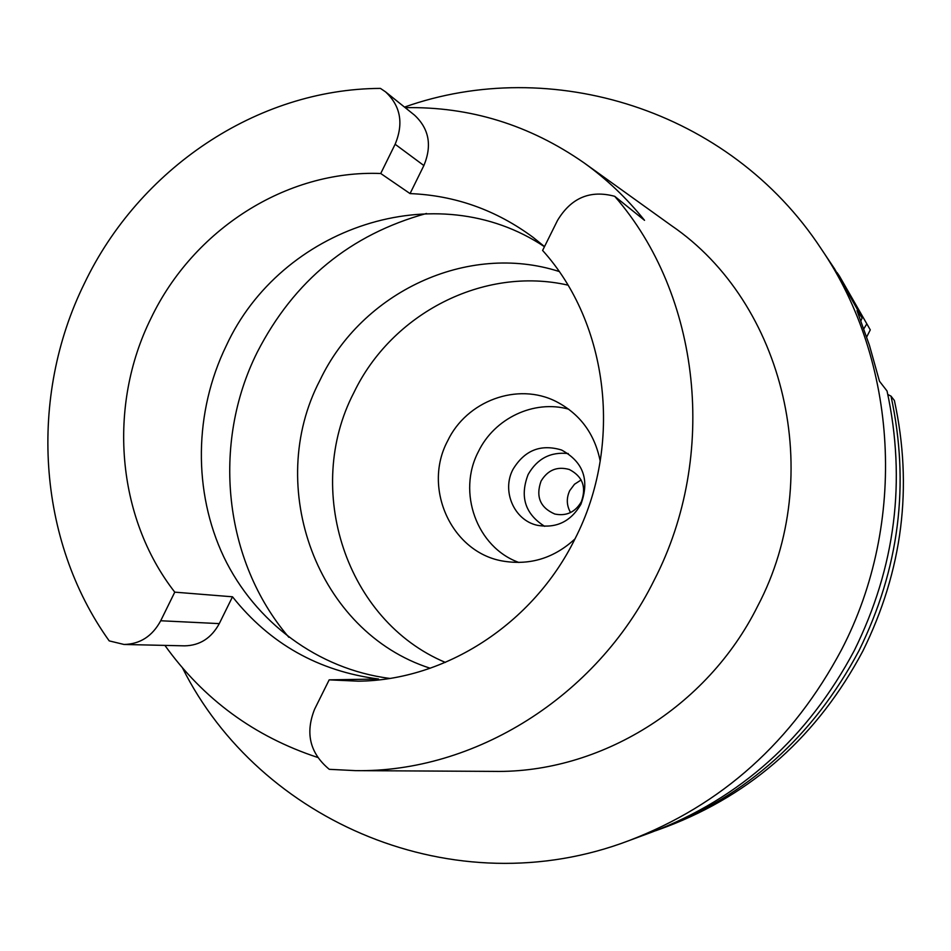 <?xml version="1.0" encoding="UTF-8"?>
<svg xmlns="http://www.w3.org/2000/svg" width="951" height="951" viewBox="0 0 951 951"><rect width="100%" height="100%" fill="white"/><g stroke="black" fill="none" stroke-linecap="round" stroke-linejoin="round"><path stroke-width="1.43" d="M614.703 196.31C590.226 189.736 571.159 197.784 557.512 220.43L542.605 250.446C608.699 323.566 623.38 444.913 574.903 539.051C532.988 624.153 445.223 680.345 358.384 681.178L329.177 679.858L314.615 709.184C305.033 733.209 309.931 753.251 329.272 769.323L355.401 770.631L494.151 771.392C599.451 773.234 707.092 707.829 757.614 606.215C826.621 475.571 784.504 302.703 671.454 225.613L583.997 162.823C606.56 178.99 626.733 198.153 644.528 220.323L614.703 196.31C700.4 294.548 718.73 455.398 654.098 580.324C596.158 697.511 473.729 772.783 355.401 770.631M544.507 246.594L533.19 237.429C496.172 210.028 455.125 195.407 410.047 193.588L423.873 165.545C432.206 145.527 429.091 128.73 414.529 115.154L385.5 91.819C400.597 105.906 403.806 123.38 395.129 144.255L380.733 173.498C285.978 169.754 193.243 229.94 151.043 318.181C107.511 405.804 116.236 517.023 174.77 592.152L160.707 620.753C152.326 636.207 140.106 644.124 124.022 644.469L109.199 640.879C36.899 539.942 28.399 396.971 84.389 283.457C138.894 169.278 256.461 88.942 380.436 88.395L385.5 91.819M389.696 678.408C317.789 669.195 255.094 622.049 223.842 557.024C192.887 491.762 194.099 411.831 226.243 345.784C280.664 227.455 436.319 174.342 544.447 246.713M380.733 173.498L410.047 193.588M405.197 107.665C469.913 106.488 529.505 124.878 583.997 162.823M317.598 757.412C254.369 736.561 203.466 699.211 164.903 645.396M124.022 644.469L184.637 645.848C199.853 645.527 211.395 638.109 219.277 623.618L232.508 596.8C269.894 643.815 318.561 671.216 378.534 679.014L329.177 679.858M232.508 596.8L174.77 592.152M559.081 271.475C467.238 242.006 361.749 292.159 319.988 380.198C264.271 486.484 316.802 631.916 430.197 668.244M445.353 662.407C345.748 620.611 303.524 489.23 353.879 392.632C391.693 313.604 483.37 265.911 567.913 285.122M600.224 461.187C594.72 433.799 580.027 413.911 556.157 401.536C517.617 381.85 466.537 400.894 447.612 440.967C422.101 488.6 451.987 553.601 504.256 561.292C530.848 565.31 554.409 557.857 574.963 538.932M518.913 562.481C476.701 547.348 456.991 492.202 478.401 451.618C494.413 418.297 533.975 399.408 568.71 409.192M512.969 469.402C501.486 490.894 513.992 520.138 537.101 525.249C556.109 528.649 570.695 521.683 580.871 504.363C589.834 480.041 583.391 461.924 561.542 450.001C540.75 443.772 524.56 450.239 512.969 469.402M544.65 526.319C525.118 514.004 519.615 496.731 528.126 474.501C537.22 458.596 550.605 451.618 568.282 453.568M541.036 481.135C535.591 496.695 540.18 507.656 554.79 514.027C566.273 516.357 575.117 512.292 581.299 501.843C586.636 487.174 582.618 476.392 569.269 469.473C557.143 466.133 547.728 470.02 541.036 481.135M570.552 512.541C566.534 505.456 566.261 498.158 569.72 490.645L574.499 484.249L581.144 479.946M866.634 337.082L870.284 329.866L839.507 276.206L870.284 329.866M891.004 396.127C910.012 483.976 899.325 568.853 858.943 650.746C813.319 736.443 746.963 795.939 659.851 829.224L666.901 826.621C752.669 793.847 818.003 735.301 862.878 651.007C902.606 570.457 913.115 486.96 894.392 400.502L891.004 396.127L887.818 394.499M860.798 321.129L862.129 317.931L857.006 310.62L869.404 345.213L879.473 381.232L887.045 391.004C906.374 480.493 895.473 566.974 854.343 650.436C807.851 737.774 740.282 798.388 651.613 832.256L628.896 840.648C454.507 906.969 259.385 821.723 182.485 667.887M659.851 829.224L655.75 830.71M837.058 272.58L839.507 276.206M863.722 328.963L866.527 324.362M862.129 317.931L834.621 268.907L821.165 248.77C897.899 361.095 907.658 522.575 841.611 649.592C792.718 741.459 721.821 805.14 628.896 840.648M404.496 107.094C550.379 55.194 729.203 108.783 821.165 248.77M423.873 165.545L395.129 144.255M160.707 620.753L219.277 623.618M288.831 637.265C223.366 560.674 211.467 443.582 257.269 352.179C293.978 280.676 350.396 234.433 426.5 213.464"/></g></svg>
